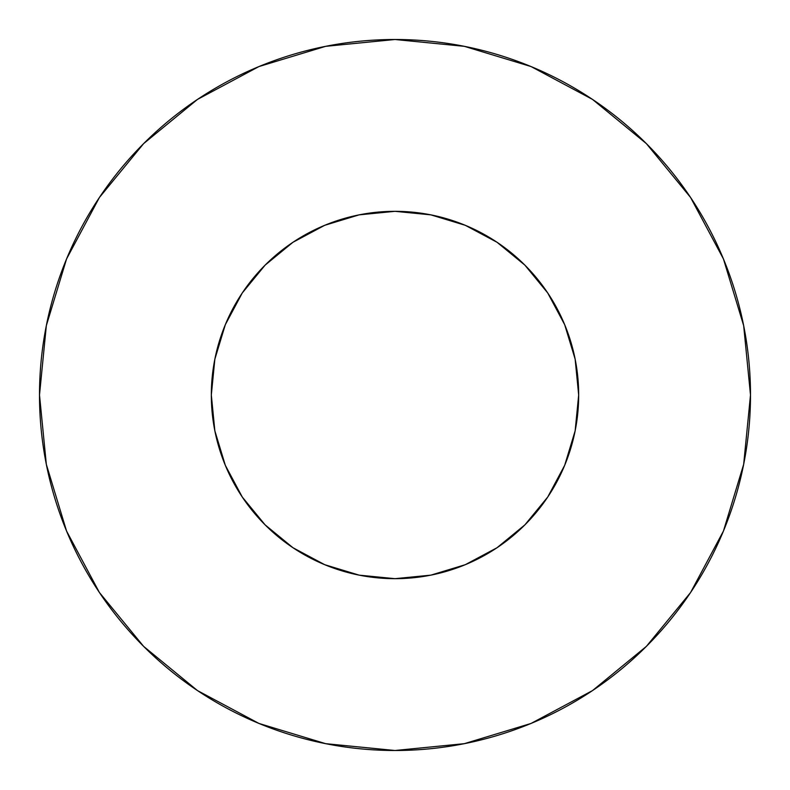 <?xml version="1.0" encoding="UTF-8"?>
<svg xmlns="http://www.w3.org/2000/svg" width="790" height="790" viewBox="0 0 790 790"><rect width="100%" height="100%" fill="white"/><g stroke="black" fill="none" stroke-linecap="round" stroke-linejoin="round"><path stroke-width="1.19" d="M211.325 395A183.675 183.675 0 0 1 395 211.325A183.675 183.675 0 0 1 578.675 395A183.675 183.675 0 0 1 395 578.675A183.675 183.675 0 0 1 211.325 395L214.85 430.836L225.308 465.29L242.283 497.048L265.124 524.876L292.952 547.717L324.71 564.692L359.164 575.15L395 578.675L430.836 575.15L465.29 564.692L497.048 547.717L524.876 524.876L547.717 497.048L564.692 465.29L575.15 430.836L578.675 395L575.15 359.164L564.692 324.71L547.717 292.952L524.876 265.124L497.048 242.283L465.29 225.308L430.836 214.85L395 211.325L359.164 214.85L324.71 225.308L292.952 242.283L265.124 265.124L242.283 292.952L225.308 324.71L214.85 359.164L211.325 395M750.5 395A355.5 355.5 0 0 0 395 39.5A355.5 355.5 0 0 0 39.5 395A355.5 355.5 0 0 1 395 39.5A355.5 355.5 0 0 1 750.5 395A355.5 355.5 0 0 1 395 750.5A355.5 355.5 0 0 1 39.5 395A355.5 355.5 0 0 0 395 750.5A355.5 355.5 0 0 0 750.5 395L743.667 325.648L723.443 258.952L690.588 197.49L646.378 143.622L592.51 99.412L531.048 66.558L464.352 46.334L395 39.5L325.648 46.334L258.952 66.558L197.49 99.412L143.622 143.622L99.412 197.49L66.558 258.952L46.334 325.648L39.5 395L46.334 464.352L66.558 531.048L99.412 592.51L143.622 646.378L197.49 690.588L258.952 723.443L325.648 743.667L395 750.5L464.352 743.667L531.048 723.443L592.51 690.588L646.378 646.378L690.588 592.51L723.443 531.048L743.667 464.352L750.5 395M690.588 197.49L646.378 143.622L592.599 99.481M197.49 99.412L143.622 143.622L99.481 197.401M99.412 592.51L143.622 646.378L197.401 690.519M592.51 690.588L646.378 646.378L690.519 592.599"/></g></svg>
